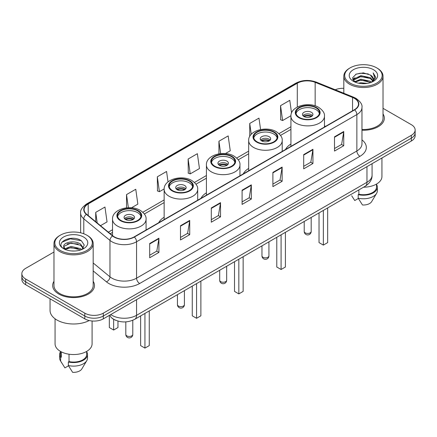 <?xml version="1.0" encoding="UTF-8"?>
<svg xmlns="http://www.w3.org/2000/svg" width="437" height="437" viewBox="0 0 437 437"><rect width="100%" height="100%" fill="white"/><g stroke="black" fill="none" stroke-linecap="round" stroke-linejoin="round"><path stroke-width="0.66" d="M164.148 217.227A23.09 13.329 0 0 0 158.74 222.69M206.411 192.826A23.09 13.329 0 0 0 200.998 198.289M248.669 168.425A23.09 13.329 0 0 0 243.262 173.893M290.933 144.03A23.09 13.329 0 0 0 285.525 149.492M115.843 320.332A13.066 7.544 180 0 1 112.162 318.294L111.566 317.797A8.713 5.828 129.5 0 1 110.048 314.968M53.975 252.018L25.679 268.356A13.066 7.544 0 0 0 21.85 273.693L21.85 279.38A13.066 7.544 0 0 0 25.679 284.716L84.816 318.863A13.066 7.544 0 0 0 103.301 318.863L411.321 141.025A13.066 7.544 0 0 0 415.15 135.689L415.15 132.843A13.066 7.544 0 0 1 411.321 138.179A13.066 7.544 0 0 0 415.15 132.843L415.15 130.002A13.066 7.544 0 0 0 411.321 124.665L383.025 108.327M21.85 273.693A13.066 7.544 0 0 0 25.679 279.024L84.816 313.171A13.066 7.544 0 0 0 103.301 313.171L103.301 316.017L411.321 138.179L103.301 316.017A13.066 7.544 0 0 1 84.816 316.017A13.066 7.544 0 0 0 103.301 316.017L103.301 318.863M25.679 279.024L25.679 281.87L84.816 316.017L25.679 281.87A13.066 7.544 0 0 1 21.85 276.534A13.066 7.544 0 0 0 25.679 281.87L25.679 284.716M53.975 281.319A20.91 12.072 0 0 0 52.664 285.519A20.91 12.072 0 0 0 58.787 294.052A20.91 12.072 0 0 0 81.577 296.668A20.91 12.072 0 0 0 94.485 285.519A20.91 12.072 0 0 0 93.179 281.319A20.91 12.072 0 0 1 94.485 285.519A20.91 12.072 0 0 1 81.577 296.668A20.91 12.072 0 0 1 58.787 294.052A20.91 12.072 0 0 1 52.664 285.519A20.91 12.072 0 0 1 53.975 281.319M354.402 98.347A13.94 8.046 180 0 1 358.482 104.033A13.94 8.046 180 0 1 354.402 109.725L134.104 236.914A13.94 8.046 180 0 1 112.828 235.838L86.646 214.25A13.94 8.046 180 0 1 84.123 209.634A13.94 8.046 180 0 1 88.203 203.942L297.291 83.227A13.94 8.046 180 0 1 315.148 82.325L352.539 97.44A13.94 8.046 180 0 1 354.402 98.347M354.647 98.205A14.29 8.248 0 0 0 352.741 97.276L315.345 82.161A14.29 8.248 0 0 0 297.045 83.085L87.957 203.8A14.29 8.248 0 0 0 86.357 214.365L112.538 235.953A14.29 8.248 0 0 0 134.35 237.056L354.647 109.867A14.29 8.248 0 0 0 354.647 98.205M149.689 243.529L149.689 257.759L158.926 252.422L158.926 238.192L149.689 243.529M149.689 255.235L156.807 251.122L158.893 238.668A3.485 2.01 -120 0 0 158.926 238.192M156.741 251.16L158.926 252.422M180.492 225.749L180.492 239.973L189.729 234.636L189.729 220.412L180.492 225.749M180.492 237.449L187.61 233.342L189.691 220.882A3.485 2.01 -120 0 0 189.729 220.412M187.544 233.374L189.729 234.636M211.295 207.963L211.295 222.187L220.532 216.856L220.532 202.626L211.295 207.963M211.295 219.664L218.407 215.556L220.494 203.101A3.485 2.01 -120 0 0 220.532 202.626M218.347 215.594L220.532 216.856M334.502 136.83L334.502 151.055L343.744 145.723L343.744 131.493L334.502 136.83M334.502 148.531L341.619 144.423L343.706 131.969A3.485 2.01 -120 0 0 343.744 131.493M341.554 144.456L343.744 145.723M303.699 154.611L303.699 168.84L312.941 163.504L312.941 149.279L303.699 154.611M303.699 166.317L310.816 162.203L312.903 149.749A3.485 2.01 -120 0 0 312.941 149.279M310.756 162.242L312.941 163.504M272.896 172.397L272.896 186.621L282.138 181.289L282.138 167.06L272.896 172.397M272.896 184.097L280.013 179.989L282.1 167.535A3.485 2.01 -120 0 0 282.138 167.06M279.953 180.028L282.138 181.289M242.093 190.177L242.093 204.407L251.335 199.07L251.335 184.846L242.093 190.177M242.093 201.883L249.21 197.775L251.297 185.315A3.485 2.01 -120 0 0 251.335 184.846M249.15 197.808L251.335 199.07M361.967 130.215A20.91 12.072 0 0 0 384.336 118.176A20.91 12.072 0 0 0 383.025 113.975A20.91 12.072 0 0 1 384.336 118.176A20.91 12.072 0 0 1 361.967 130.215M103.301 313.171L411.321 135.333A13.066 7.544 0 0 0 415.15 130.002M343.821 88.329A13.066 7.544 0 0 0 335.217 89.771M131.521 207.772L137.852 204.117L135.765 189.254L126.522 194.591L126.522 207.826M100.505 225.683L107.049 221.903L104.962 207.04L95.719 212.371L95.719 221.734M225.405 153.567L230.255 150.77L228.174 135.902L218.932 141.238L218.932 153.829M260.578 129.543L258.972 118.121L249.735 123.458L249.735 136.442M291.55 112.992L289.775 100.335L280.538 105.672L280.685 119.814M168.027 181.885L166.568 171.473L157.325 176.805L157.473 190.947M188.129 159.024L190.215 173.888L199.458 168.551L197.371 153.687L188.129 159.024L188.276 173.161M190.215 173.888L188.129 173.107M218.932 141.238L220.663 153.595M249.735 123.458L251.259 134.306M280.538 105.672L282.624 120.536L290.944 115.734M282.624 120.536L280.538 119.76M157.325 176.805L159.412 191.674L164.165 188.926M159.412 191.674L157.325 190.893M126.522 194.591L128.363 207.695M95.719 212.371L97.205 222.963M350.179 83.139A18.731 10.816 0 0 0 376.672 83.139A18.731 10.816 0 0 0 376.672 67.844L377.284 68.199A19.605 11.318 0 0 1 383.025 76.202A19.605 11.318 0 0 1 370.926 86.663A19.605 11.318 0 0 1 349.562 84.204A19.605 11.318 0 0 1 343.821 76.202A19.605 11.318 0 0 1 349.562 68.199L350.179 67.844A18.731 10.816 0 0 0 350.179 83.139M361.967 129.461A19.605 11.318 0 0 0 383.025 118.176L383.025 76.202M363.568 187.194A18.512 10.69 0 0 0 381.938 176.504L381.938 157.992M358.471 83.177L360.875 82.746L367.277 83.385M361.284 83.598L364.425 83.675M354.467 81.817L360.875 79.19L370.39 81.255L371.592 82.2M355.073 82.129L360.875 80.08L370.866 82.478M353.67 81.085L353.915 79.059L360.875 75.634L370.39 77.699L372.93 80.528M353.615 80.834L353.915 79.949L360.875 76.524L370.39 78.584L372.706 80.954M371.647 82.178A9.849 5.686 0 0 0 373.274 79.048A9.849 5.686 0 0 0 370.39 75.027L373.264 79.261M373.466 69.696A14.203 8.199 0 0 0 353.38 69.696A14.203 8.199 0 0 0 353.38 81.293A14.203 8.199 0 0 0 373.466 81.293A14.203 8.199 0 0 0 373.466 69.696M370.39 75.027L363.371 72.875L356.1 74.126L352.593 77.852L354.582 81.91M372.608 81.752L375.536 78.005L375.629 77.125L373.187 72.897L374.613 77.628L371.8 82.118M351.665 195.727L354.768 200.534L358.356 198.458M358.875 189.904L358.875 194.247A13.066 7.544 0 0 0 376.492 187.173L376.492 184.075M377.284 68.199L376.672 67.844A18.731 10.816 0 0 0 350.179 67.844M358.875 194.247L358.203 194.634L358.203 198.196L362.464 204.98A8.713 5.031 0 0 0 371.658 201.621L376.601 193.356A13.94 8.046 0 0 0 377.366 190.734L377.366 187.173A13.94 8.046 0 0 0 376.492 184.376M358.203 198.196A13.94 8.046 0 0 0 376.601 193.356M358.203 194.634A13.94 8.046 0 0 0 377.366 187.173M373.187 72.897L375.623 77.294M355.702 74.317L360.268 73.208L368.293 73.935M352.768 79.676L354.172 78.633M357.324 77.322L360.268 76.765L367.998 77.404M357.324 80.878L360.268 80.321L367.998 80.96M352.659 79.337L354.997 77.748M354.287 81.675L354.997 81.304M316.022 107.841A11.761 6.79 0 0 0 303.202 106.371A11.761 6.79 0 0 0 295.942 112.642A11.761 6.79 0 0 0 299.389 117.444A11.761 6.79 0 0 0 312.204 118.919A11.761 6.79 0 0 0 319.463 112.642A11.761 6.79 0 0 0 316.022 107.841M319.365 113.533A11.761 6.79 0 0 0 316.022 109.621A11.761 6.79 0 0 0 303.923 107.988A11.761 6.79 0 0 0 296.046 113.533M319.037 212.901L319.037 242.606L323.353 245.097L327.663 242.606L327.663 207.925M323.353 245.097L323.353 210.41M311.401 112.287A5.228 3.015 0 0 0 305.703 111.632A5.228 3.015 0 0 0 302.475 114.423A5.228 3.015 0 0 0 304.005 116.553A5.228 3.015 0 0 0 309.702 117.209A5.228 3.015 0 0 0 312.93 114.423A5.228 3.015 0 0 0 311.401 112.287M312.466 115.668A5.228 3.015 0 0 0 311.401 114.778A5.228 3.015 0 0 0 302.939 115.668M303.48 116.198A6.97 4.026 180 0 1 311.619 116.073L311.619 116.417M304.054 116.581A6.096 3.523 180 0 1 310.991 116.433L311.619 116.073M310.887 116.816L310.991 116.433M60.328 250.483A18.731 10.816 0 0 0 86.821 250.483A18.731 10.816 0 0 0 86.821 235.188L87.438 235.543A19.605 11.318 0 0 1 93.179 243.546A19.605 11.318 0 0 1 81.074 254.001A19.605 11.318 0 0 1 59.716 251.548A19.605 11.318 0 0 1 53.975 243.546A19.605 11.318 0 0 1 59.716 235.543L60.328 235.188A18.731 10.816 0 0 0 60.328 250.483M53.975 243.546L53.975 285.519A19.605 11.318 0 0 0 59.716 293.522A19.605 11.318 0 0 0 81.074 295.975A19.605 11.318 0 0 0 93.179 285.519L93.179 243.546M50.053 298.788L50.053 310.412A23.522 13.58 0 0 0 56.941 320.015A23.522 13.58 0 0 0 89.246 320.539M55.062 318.792L55.062 343.848A18.512 10.69 0 0 0 60.486 351.408A18.512 10.69 0 0 0 80.659 353.724A18.512 10.69 0 0 0 92.087 343.848L92.087 320.987M71.198 250.92L74.514 251.018M64.681 248.839L71.029 246.419L80.539 248.642L81.692 249.565M65.266 249.445L71.029 247.544L80.747 249.915M63.726 246.452L65.359 249.522M63.747 246.758C62.688 242.371 74.705 239.766 80.539 244.125L83.369 248.03M63.791 247.025L64.064 246.299L71.029 243.027L80.539 245.255L83.145 248.325M82.025 249.429L84.254 245.059L81.435 240.814C71.471 233.653 53.762 243.092 63.988 248.882L64.496 249.188M83.62 237.04A14.203 8.199 0 0 0 63.534 237.04A14.203 8.199 0 0 0 63.534 248.637A14.203 8.199 0 0 0 83.62 248.637A14.203 8.199 0 0 0 83.62 237.04M60.508 351.419L60.508 354.516A13.066 7.544 0 0 0 61.322 357.144L61.322 351.861M60.508 351.719A13.94 8.046 0 0 0 59.634 354.516L59.634 358.072A13.94 8.046 0 0 0 60.399 360.7A13.94 8.046 0 0 0 60.65 361.093L64.916 367.878L68.505 365.802M60.65 361.093L60.65 357.532L61.322 357.144M59.634 354.516A13.94 8.046 0 0 0 60.65 357.532M65.572 249.811C64.086 248.937 63.485 247.976 63.769 246.916M69.024 354.21L69.024 361.59A13.066 7.544 0 0 0 86.646 354.516L86.646 351.419M87.438 235.543L86.821 235.188A18.731 10.816 0 0 0 60.328 235.188M69.024 361.59L68.352 361.978L68.352 365.534L72.618 372.324A8.713 5.031 0 0 0 81.812 368.965L86.75 360.7A13.94 8.046 0 0 0 87.515 358.072L87.515 354.516A13.94 8.046 0 0 0 86.646 351.719M68.352 365.534A13.94 8.046 0 0 0 86.75 360.7M68.352 361.978A13.94 8.046 0 0 0 87.515 354.516M61.912 242.24L70.253 238.821L81.244 240.689M67.123 243.901L70.253 243.338L78.097 244.01M67.123 248.418L70.253 247.85L78.097 248.527M273.759 132.242A11.761 6.79 0 0 0 260.944 130.767A11.761 6.79 0 0 0 253.678 137.043A11.761 6.79 0 0 0 257.125 141.845A11.761 6.79 0 0 0 269.946 143.314A11.761 6.79 0 0 0 277.205 137.043A11.761 6.79 0 0 0 273.759 132.242M277.102 137.928A11.761 6.79 0 0 0 273.759 134.017A11.761 6.79 0 0 0 261.665 132.389A11.761 6.79 0 0 0 253.782 137.928M276.779 237.302L276.779 267.007L281.089 269.492L285.405 267.007L285.405 232.32M281.089 269.492L281.089 234.811M269.137 136.688A5.228 3.015 0 0 0 263.44 136.033A5.228 3.015 0 0 0 260.217 138.819A5.228 3.015 0 0 0 261.747 140.954A5.228 3.015 0 0 0 267.444 141.61A5.228 3.015 0 0 0 270.672 138.819A5.228 3.015 0 0 0 269.137 136.688M270.203 140.064A5.228 3.015 0 0 0 269.137 139.174A5.228 3.015 0 0 0 260.681 140.064M261.217 140.599A6.97 4.026 180 0 1 269.361 140.474L269.361 140.818M261.79 140.982A6.096 3.523 180 0 1 268.733 140.834L269.361 140.474M268.629 141.211L268.733 140.834M231.501 156.637A11.761 6.79 0 0 0 218.68 155.168A11.761 6.79 0 0 0 211.421 161.439A11.761 6.79 0 0 0 214.867 166.24A11.761 6.79 0 0 0 227.682 167.715A11.761 6.79 0 0 0 234.942 161.439A11.761 6.79 0 0 0 231.501 156.637M234.844 162.329A11.761 6.79 0 0 0 231.501 158.418A11.761 6.79 0 0 0 219.401 156.79A11.761 6.79 0 0 0 211.524 162.329M234.516 261.697L234.516 291.403L238.831 293.893L243.141 291.403L243.141 256.721M238.831 293.893L238.831 259.212M226.879 161.084A5.228 3.015 0 0 0 221.182 160.428A5.228 3.015 0 0 0 217.954 163.22A5.228 3.015 0 0 0 219.483 165.355A5.228 3.015 0 0 0 225.181 166.005A5.228 3.015 0 0 0 228.409 163.22A5.228 3.015 0 0 0 226.879 161.084M227.945 164.465A5.228 3.015 0 0 0 226.879 163.575A5.228 3.015 0 0 0 218.418 164.465M218.959 164.995A6.97 4.026 180 0 1 227.098 164.869L227.098 165.219M219.532 165.377A6.096 3.523 180 0 1 226.47 165.235L227.098 164.869M226.366 165.612L226.47 165.235M189.237 181.038A11.761 6.79 0 0 0 176.422 179.569A11.761 6.79 0 0 0 169.157 185.84A11.761 6.79 0 0 0 172.604 190.641A11.761 6.79 0 0 0 185.425 192.111A11.761 6.79 0 0 0 192.684 185.84A11.761 6.79 0 0 0 189.237 181.038M192.58 186.73A11.761 6.79 0 0 0 189.237 182.819A11.761 6.79 0 0 0 177.143 181.186A11.761 6.79 0 0 0 169.261 186.73M192.258 286.098L192.258 315.804L196.568 318.294L200.883 315.804L200.883 281.117M196.568 318.294L196.568 283.608M184.616 185.485A5.228 3.015 0 0 0 178.919 184.829A5.228 3.015 0 0 0 175.696 187.62A5.228 3.015 0 0 0 177.225 189.751A5.228 3.015 0 0 0 182.923 190.406A5.228 3.015 0 0 0 186.151 187.62A5.228 3.015 0 0 0 184.616 185.485M185.681 188.86A5.228 3.015 0 0 0 184.616 187.976A5.228 3.015 0 0 0 176.16 188.86M176.695 189.396A6.97 4.026 180 0 1 184.84 189.27L184.84 189.614M177.269 189.778A6.096 3.523 180 0 1 184.212 189.631L184.84 189.27M184.108 190.013L184.212 189.631M137.611 210.842A11.761 6.79 0 0 0 124.796 209.372A11.761 6.79 0 0 0 117.537 215.643A11.761 6.79 0 0 0 120.978 220.445A11.761 6.79 0 0 0 133.798 221.92A11.761 6.79 0 0 0 141.058 215.643A11.761 6.79 0 0 0 137.611 210.842M140.954 216.534A11.761 6.79 0 0 0 137.611 212.622A11.761 6.79 0 0 0 125.517 210.995A11.761 6.79 0 0 0 117.635 216.534M140.632 315.902L140.632 345.607L144.942 348.098L149.257 345.607L149.257 310.926M144.942 348.098L144.942 313.416M109.337 315.967L109.337 327.542L113.647 330.028L117.963 327.542L117.963 321.069M113.647 330.028L113.647 319.316M132.995 215.288A5.228 3.015 0 0 0 127.298 214.633A5.228 3.015 0 0 0 124.07 217.424A5.228 3.015 0 0 0 125.599 219.56A5.228 3.015 0 0 0 131.297 220.21A5.228 3.015 0 0 0 134.525 217.424A5.228 3.015 0 0 0 132.995 215.288M134.061 218.669A5.228 3.015 0 0 0 132.995 217.779A5.228 3.015 0 0 0 124.534 218.669M125.075 219.199A6.97 4.026 180 0 1 133.214 219.074L133.214 219.423M125.643 219.582A6.096 3.523 180 0 1 132.586 219.44L133.214 219.074M132.482 219.816L132.586 219.44M110.752 314.558A17.425 10.062 0 0 0 111.927 315.306A17.425 10.062 0 0 0 136.568 315.306L366.965 182.284A17.425 10.062 0 0 0 372.073 175.171C372.198 179.492 369.893 183.196 365.163 186.271L134.76 319.294A8.713 5.031 60 0 0 136.568 315.306L136.568 299.656M366.965 166.634L366.965 182.284A8.713 5.031 60 0 1 365.163 186.271M411.321 141.025L411.321 135.333M84.816 318.863L84.816 313.171M361.967 139.884A21.779 12.575 180 0 1 359.946 156.32L139.649 283.509A4.354 2.513 60 0 1 136.568 278.172L356.865 150.983A17.425 10.062 0 0 0 361.967 143.871L361.967 107.447A17.425 10.062 180 0 1 356.865 114.565A4.354 2.513 -120 0 0 354.647 109.867M139.649 283.509A21.779 12.575 180 0 1 108.846 283.509A21.779 12.575 180 0 1 106.404 281.827L93.179 270.924M112.538 235.953A4.354 2.912 129.5 0 0 109.971 240.41L109.971 276.829A17.425 10.062 0 0 0 111.927 278.172A17.425 10.062 0 0 0 136.568 278.172L136.568 241.748A17.425 10.062 180 0 1 109.971 240.41L83.789 218.817A17.425 10.062 180 0 1 80.637 213.048L80.637 232.817M361.967 107.447C362.546 104.727 360.547 101.69 355.964 98.341L353.67 97.233A4.354 2.038 112 0 0 352.741 97.276M353.67 97.233L316.279 82.112C309.063 79.561 302.213 79.933 295.729 83.227A4.354 2.513 60 0 1 297.045 83.085M87.957 203.8A4.354 2.513 -120 0 0 86.641 203.942C82.123 207.193 80.118 210.23 80.637 213.048M86.357 214.365A4.354 2.912 129.5 0 0 83.789 218.817L83.789 233.773M316.279 82.112A4.354 2.038 112 0 0 315.345 82.161M134.35 237.056A4.354 2.513 60 0 1 136.568 241.748L356.865 114.565L356.865 150.983A4.354 2.513 60 0 0 359.946 156.32M93.179 262.981L109.971 276.829A4.354 2.912 -50.5 0 1 106.404 281.827M88.203 203.942L88.203 215.539M352.539 97.44L352.539 110.801M315.148 82.325L315.148 105.814M325.565 126.375L324.473 125.932M297.291 83.227L297.291 107.054M290.933 126.735L278.97 133.64M248.669 151.136L236.712 158.041M206.411 175.532L194.449 182.442M164.148 199.933L142.828 212.245M112.528 229.736L108.349 232.151M242.093 190.63L251.297 185.315M272.896 172.844L282.1 167.535M303.699 155.064L312.903 149.749M334.502 137.278L343.706 131.969M211.295 208.416L220.494 203.101M180.492 226.197L189.691 220.882M149.689 243.983L158.893 238.668M298.924 117.711A12.416 7.167 0 0 0 316.481 117.711A12.416 7.167 0 0 0 316.481 107.573A12.416 7.167 0 0 0 298.924 107.573A12.416 7.167 0 0 0 298.924 117.711M324.473 127.003L324.473 116.198A16.77 9.685 180 0 1 314.121 125.146A16.77 9.685 180 0 1 295.844 123.048A16.77 9.685 180 0 1 290.933 116.198L290.933 146.368M305.239 232.861A3.485 2.01 180 0 1 304.218 231.441A3.485 3.485 0 0 0 309.445 234.456A3.485 3.485 0 0 0 311.188 231.441A3.485 2.01 180 0 1 310.166 232.861A3.485 2.01 180 0 1 305.239 232.861M256.666 142.112A12.416 7.167 0 0 0 274.223 142.112A12.416 7.167 0 0 0 274.223 131.974A12.416 7.167 0 0 0 256.666 131.974A12.416 7.167 0 0 0 256.666 142.112M282.215 151.404L282.215 140.599A16.77 9.685 180 0 1 271.863 149.541A16.77 9.685 180 0 1 253.586 147.444A16.77 9.685 180 0 1 248.669 140.599L248.669 170.769M262.981 257.262A3.485 2.01 180 0 1 261.96 255.836A3.485 3.485 0 0 0 267.187 258.857A3.485 3.485 0 0 0 268.93 255.836A3.485 2.01 180 0 1 267.908 257.262A3.485 2.01 180 0 1 262.981 257.262M214.403 166.508A12.416 7.167 0 0 0 231.96 166.508A12.416 7.167 0 0 0 231.96 156.37A12.416 7.167 0 0 0 214.403 156.37A12.416 7.167 0 0 0 214.403 166.508M239.951 175.8L239.951 164.995A16.77 9.685 180 0 1 229.6 173.942A16.77 9.685 180 0 1 211.322 171.845A16.77 9.685 180 0 1 206.411 164.995L206.411 195.164M220.718 281.657A3.485 2.01 180 0 1 219.696 280.237A3.485 3.485 0 0 0 224.924 283.252A3.485 3.485 0 0 0 226.666 280.237A3.485 2.01 180 0 1 225.645 281.657A3.485 2.01 180 0 1 220.718 281.657M172.145 190.909A12.416 7.167 0 0 0 189.702 190.909A12.416 7.167 0 0 0 189.702 180.771A12.416 7.167 0 0 0 172.145 180.771A12.416 7.167 0 0 0 172.145 190.909M197.693 200.201L197.693 189.396A16.77 9.685 180 0 1 187.342 198.343A16.77 9.685 180 0 1 169.064 196.24A16.77 9.685 180 0 1 164.148 189.396L164.148 219.565M178.454 306.058A3.485 2.01 180 0 1 177.438 304.633A3.485 3.485 0 0 0 182.666 307.653A3.485 3.485 0 0 0 184.409 304.633A3.485 2.01 180 0 1 183.387 306.058A3.485 2.01 180 0 1 178.454 306.058M120.519 220.712A12.416 7.167 0 0 0 138.076 220.712A12.416 7.167 0 0 0 138.076 210.574A12.416 7.167 0 0 0 120.519 210.574A12.416 7.167 0 0 0 120.519 220.712M146.067 230.004L146.067 219.199A16.77 9.685 180 0 1 135.716 228.147A16.77 9.685 180 0 1 117.438 226.049A16.77 9.685 180 0 1 112.528 219.199L112.528 235.592M126.834 335.862A3.485 2.01 180 0 1 125.812 334.442A3.485 3.485 0 0 0 131.04 337.457A3.485 3.485 0 0 0 132.782 334.442A3.485 2.01 180 0 1 131.761 335.862A3.485 2.01 180 0 1 126.834 335.862M134.76 319.294C127.751 322.817 120.738 322.817 113.729 319.294L111.566 317.797M372.073 175.171L372.073 163.689M295.729 83.227L86.641 203.942M290.933 129.39L280.516 135.404M248.669 153.786L238.252 159.8M206.411 178.187L195.995 184.201M164.148 202.582L144.368 214.004M112.528 232.391L110.244 233.708M353.577 80.982L353.577 80.386M343.821 93.25L343.821 76.202M324.473 116.198C324.844 113.249 322.905 110.299 318.66 107.36C308.773 101.242 290.354 106.147 290.933 116.198M311.188 217.435L311.188 231.441M304.218 221.455L304.218 231.441M61.814 363.071L60.399 360.7M282.215 140.599C282.581 137.644 280.641 134.7 276.397 131.755C266.51 125.638 248.09 130.548 248.669 140.599M268.93 241.83L268.93 255.836M261.96 245.856L261.96 255.836M239.951 164.995C240.323 162.045 238.383 159.095 234.139 156.156C224.252 150.038 205.827 154.944 206.411 164.995M226.666 266.231L226.666 280.237M219.696 270.257L219.696 280.237M197.693 189.396C198.059 186.446 196.12 183.496 191.876 180.557C181.989 174.439 163.569 179.345 164.148 189.396M184.409 290.632L184.409 304.633M177.438 294.653L177.438 304.633M146.067 219.199C146.433 216.249 144.5 213.3 140.255 210.361C130.368 204.243 111.943 209.148 112.528 219.199M132.782 320.277L132.782 334.442M125.812 321.883L125.812 334.442"/></g></svg>
